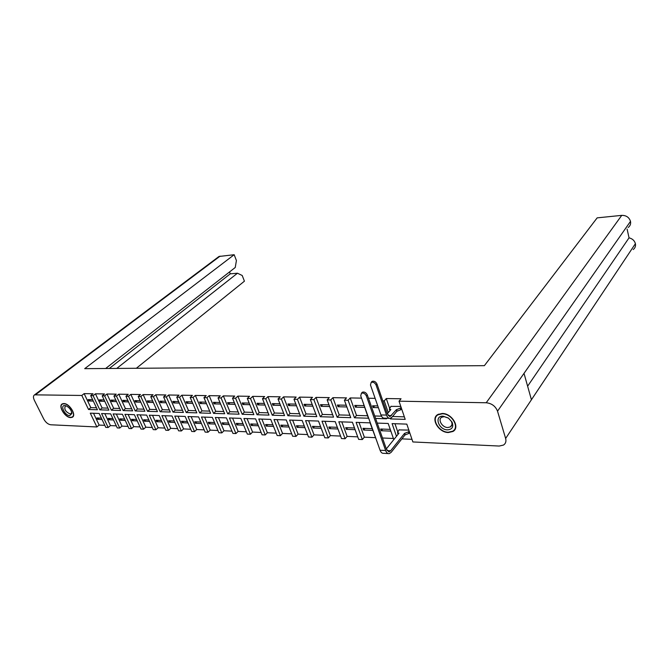<?xml version="1.0" encoding="UTF-8"?>
<svg xmlns="http://www.w3.org/2000/svg" width="669" height="669" viewBox="0 0 669 669"><rect width="100%" height="100%" fill="white"/><g stroke="black" fill="none" stroke-linecap="round" stroke-linejoin="round"><path stroke-width="1" d="M70.688 417.59L72.227 417.289C76.876 415.432 69.517 403.34 63.839 403.558L62.368 403.85C57.718 405.732 65.01 417.715 70.688 417.59M448.364 432.534L452.946 431.472C460.464 427.583 451.993 413.266 442.226 413.475L437.844 414.512C430.292 418.426 438.613 432.592 448.364 432.534M376.505 440.227L370.066 422.85L356.109 422.365L362.33 439.55L358.643 439.374L352.412 422.239L338.823 421.771L345.095 438.73L341.508 438.563L335.228 421.646L321.99 421.186L328.303 437.936L324.808 437.769L318.486 421.06L305.582 420.617L311.938 437.158L308.526 436.999L302.162 420.5L289.585 420.065L295.982 436.405L292.654 436.247L286.257 419.948L273.989 419.522L280.411 435.67L277.167 435.511L270.736 419.413L258.769 418.995L265.225 434.942L262.064 434.8L255.6 418.886L243.926 418.476L250.407 434.24L247.321 434.097L240.832 418.376L229.434 417.974L235.94 433.554L232.929 433.412L226.415 417.874L215.284 417.489L221.815 432.885L218.872 432.751L212.341 417.389L201.469 417.013L208.017 432.233L205.14 432.099L198.593 416.912L187.972 416.544L194.537 431.597L191.719 431.463L185.162 416.444L174.785 416.085L181.358 430.97L178.606 430.836L172.033 415.993L161.898 415.641L168.479 430.359L165.795 430.234L159.205 415.541L149.296 415.198L155.885 429.757L153.26 429.632L146.662 415.106L136.969 414.772L143.567 429.172L141 429.055L134.394 414.688L124.919 414.354L131.517 428.603L129 428.486L122.402 414.27L113.12 413.944L119.726 428.043L117.267 427.926L110.661 413.86L101.579 413.551L108.186 427.499L105.777 427.382L99.171 413.467L90.282 413.158L96.888 426.964L50.693 424.773C47.992 424.313 45.676 422.407 43.744 419.028L34.32 400.213C33.09 397.537 33.174 395.747 34.571 394.844L218.989 256.478L234.167 254.722L84.704 368.661L484.381 365.659L597.158 217.868L621.744 215.368C626.243 215.334 629.161 217.333 630.507 221.364L497.527 411.167C495.495 406.158 491.723 403.357 486.212 402.755L399.025 401.183L405.205 419.371L390.462 418.911L390.261 418.334M116.757 368.427L237.47 273.22L242.211 275.494L244.419 281.189L136.342 368.276M497.527 411.167L505.639 438.463C506.391 441.364 505.689 443.564 503.531 445.044L499.241 446.047L412.865 441.95L406.819 424.121L392.093 423.611L396.474 436.305M401.877 438.872L411.979 439.332M382.484 437.986L393.405 438.488M362.33 439.55L364.346 437.158L375.334 437.66M345.095 438.73L347.144 436.38L357.731 436.857M328.303 437.936L330.369 435.611L340.588 436.079M311.938 437.158L314.029 434.867L323.88 435.318M295.982 436.405L298.09 434.139L307.589 434.574M280.411 435.67L282.544 433.437L291.709 433.855M265.225 434.942L267.374 432.743L276.222 433.144M250.407 434.24L252.573 432.065L261.111 432.458M235.94 433.554L238.114 431.413L246.368 431.789M221.815 432.885L223.998 430.769L231.967 431.129M208.017 432.233L210.217 430.142L217.91 430.493M194.537 431.597L196.745 429.523L204.179 429.866M181.358 430.97L183.574 428.921L190.757 429.255M168.479 430.359L170.704 428.336L177.645 428.653M155.885 429.757L158.118 427.767L164.825 428.068M143.567 429.172L145.809 427.207L152.289 427.499M131.517 428.603L133.767 426.655L140.03 426.939M119.726 428.043L121.975 426.12L128.03 426.396M108.186 427.499L110.444 425.593L116.297 425.86M96.888 426.964L99.146 425.083L104.807 425.333M93.509 413.266L99.146 425.083M101.387 418.133L96.913 417.958L97.565 419.321L102.039 419.505M104.807 413.659L110.444 425.593M112.877 418.577L108.227 418.401L108.88 419.781L113.529 419.965M116.339 414.061L121.975 426.12M124.618 419.037L119.793 418.853L120.445 420.241L125.262 420.441M128.13 414.471L133.767 426.655M136.61 419.505L131.609 419.312L132.261 420.717L137.262 420.918M140.181 414.889L145.809 427.207M148.878 419.981L143.684 419.781L144.337 421.202L149.522 421.411M152.499 415.315L158.118 427.767M161.413 420.475L156.028 420.257L156.671 421.704L162.065 421.922M165.092 415.75L170.704 428.336M174.241 420.968L168.647 420.751L169.299 422.206L174.885 422.432M177.971 416.193L183.574 428.921M187.362 421.478L181.558 421.253L182.202 422.724L188.006 422.959M191.15 416.653L196.745 429.523M200.784 422.005L194.763 421.771L195.407 423.26L201.436 423.502M204.63 417.122L210.217 430.142M214.532 422.54L208.276 422.298L208.92 423.803L215.175 424.054M218.437 417.598L223.998 430.769M228.597 423.084L222.108 422.833L222.744 424.355L229.241 424.623M232.569 418.083L238.114 431.413M243.006 423.653L236.266 423.385L236.91 424.924L243.65 425.2M247.045 418.585L252.573 432.065M257.774 424.221L250.766 423.954L251.402 425.509L258.41 425.793M261.872 419.103L267.374 432.743M272.893 424.815L265.626 424.531L266.262 426.111L273.529 426.404M277.066 419.63L282.544 433.437M288.398 425.417L280.846 425.124L281.482 426.722L289.033 427.023M292.637 420.165L298.09 434.139M304.303 426.036L296.451 425.735L297.086 427.349L304.93 427.667M308.61 420.726L314.029 434.867M320.61 426.671L312.456 426.354L313.084 427.993L321.229 428.319M324.992 421.286L330.369 435.611M337.335 427.324L328.864 426.998L329.491 428.653L337.954 428.988M341.8 421.871L347.144 436.38M354.511 427.993L345.706 427.65L346.325 429.331L355.122 429.682M359.052 422.474L364.346 437.158M372.14 428.678L362.983 428.319L363.602 430.025L372.742 430.393M377.241 423.101L388.187 423.477L393.807 439.625M390.244 429.381L380.728 429.013L381.338 430.736L390.847 431.12M394.961 423.711L397.662 431.564M408.851 430.108L399.017 429.891M218.403 256.921L218.989 256.478M105.618 368.51L235.245 267.491L236.416 260.525L234.167 254.722M527.624 386.197L629.044 237.838C632.422 238.691 634.538 240.631 635.408 243.675L531.42 399.736L524.019 373.386L630.507 221.364M630.507 221.38C630.967 223.898 630.19 225.938 628.191 227.485M629.044 237.838L627.096 229.057M505.639 438.463L635.408 243.675C635.843 246.092 635.124 248.04 633.242 249.537M81.81 395.463L84.135 393.623L90.817 407.63L88.525 409.487L81.81 395.463L34.571 394.844M382.819 400.89L384.232 400.915L388.279 412.614M386.364 418.217L386.557 418.786L375.602 418.443M362.389 400.522L368.418 418.225L354.453 417.782L348.114 400.263L344.401 400.196L350.757 417.673L337.159 417.247L330.762 399.953L327.158 399.886L333.555 417.13L320.309 416.72L313.87 399.644L310.357 399.585L316.797 416.611L303.885 416.21L297.412 399.351L293.984 399.284L300.465 416.101L287.879 415.708L281.373 399.059L278.028 399L284.551 415.6L272.275 415.223L265.727 398.774L262.474 398.716L269.022 415.115L257.055 414.747L250.482 398.498L247.304 398.448L253.877 414.646L242.203 414.278L235.597 398.231L232.503 398.18L239.101 414.186L227.703 413.827L221.079 397.971L218.052 397.913L224.684 413.735L213.553 413.383L206.905 397.712L203.953 397.662L210.601 413.291L199.73 412.957L193.073 397.47L190.18 397.411L196.845 412.865L186.225 412.53L179.551 397.219L176.733 397.169L183.415 412.447L173.037 412.121L166.347 396.985L163.596 396.934L170.286 412.037L160.142 411.719L153.444 396.75L150.759 396.7L157.449 411.636L147.54 411.326L140.833 396.525L138.207 396.474L144.905 411.243L135.213 410.942L128.507 396.299L125.931 396.257L132.638 410.858L123.155 410.565L116.448 396.081L113.931 396.04L120.637 410.482L111.363 410.197L104.648 395.872L102.19 395.822L108.896 410.122L99.823 409.838L93.108 395.663L90.7 395.622L97.415 409.763L88.525 409.487M84.135 393.623L93.024 393.773L90.7 395.622M93.108 395.663L95.433 393.807L104.506 393.957L102.19 395.822M104.648 395.872L106.965 393.999L116.247 394.15L113.931 396.04M116.448 396.081L118.764 394.192L128.239 394.342L125.931 396.257M128.507 396.299L130.815 394.384L140.507 394.543L138.207 396.474M140.833 396.525L143.141 394.585L153.059 394.743L150.759 396.7M153.444 396.75L155.743 394.785L165.887 394.953L163.596 396.934M166.347 396.985L168.638 395.003L179.016 395.17L176.733 397.169M179.551 397.219L181.834 395.212L192.455 395.387L190.18 397.411M193.073 397.47L195.34 395.429L206.219 395.613L203.953 397.662M206.905 397.712L209.171 395.655L220.302 395.839L218.052 397.913M221.079 397.971L223.329 395.889L234.735 396.073L232.503 398.18M235.597 398.231L237.838 396.123L249.529 396.316L247.304 398.448M250.482 398.498L252.698 396.366L264.681 396.558L262.474 398.716M265.727 398.774L267.935 396.617L280.219 396.809L278.028 399M281.373 399.059L283.556 396.868L296.158 397.068L293.984 399.284M297.412 399.351L299.578 397.127L312.507 397.336L310.357 399.585M313.87 399.644L316.019 397.394L329.282 397.612L327.158 399.886M330.762 399.953L332.894 397.67L346.509 397.888L344.401 400.196M348.114 400.263L350.213 397.946L361.544 398.13M368.477 398.247L375.142 398.356M384.232 400.915L386.281 398.54L401.049 398.774L399.025 401.183M400.806 406.418L390.922 406.367M391.465 417.699L390.462 418.911M386.281 398.54L389.542 408.006M392.544 416.494L404.344 416.846M377.784 405.916L372.566 405.799L373.185 407.555L378.403 407.68M374.665 405.849L373.185 407.555M382.701 429.088L381.338 430.736M363.936 405.615L354.746 405.414L355.373 407.145L364.555 407.362M356.87 405.456L355.373 407.145M364.981 428.403L363.602 430.025M346.233 405.222L337.393 405.029L338.029 406.744L346.86 406.953M339.551 405.079L338.029 406.744M347.721 427.725L346.325 429.331M328.997 404.845L320.493 404.661L321.128 406.351L329.625 406.551M322.667 404.712L321.128 406.351M330.904 427.073L329.491 428.653M312.206 404.486L304.027 404.302L304.671 405.974L312.841 406.158M306.218 404.352L304.671 405.974M314.514 426.437L313.084 427.993M295.849 404.126L287.979 403.951L288.623 405.598L296.492 405.782M290.187 404.001L288.623 405.598M298.533 425.81L297.086 427.349M279.901 403.775L272.333 403.608L272.977 405.238L280.545 405.414M274.558 403.658L272.977 405.238M282.937 425.208L281.482 426.722M264.355 403.44L257.063 403.282L257.716 404.887L265.008 405.054M259.304 403.323L257.716 404.887M267.734 424.614L266.262 426.111M249.194 403.106L242.178 402.955L242.822 404.544L249.846 404.703M244.428 403.006L242.822 404.544M252.89 424.037L251.402 425.509M234.401 402.78L227.644 402.638L228.296 404.201L235.053 404.36M229.91 402.688L228.296 404.201M238.398 423.469L236.91 424.924M219.959 402.47L213.453 402.328L214.105 403.875L220.611 404.026M215.727 402.378L214.105 403.875M224.249 422.917L222.744 424.355M205.868 402.161L199.596 402.019L200.257 403.558L206.52 403.7M201.887 402.069L200.257 403.558M210.426 422.382L208.92 423.803M192.103 401.86L186.066 401.726L186.726 403.24L192.756 403.382M188.357 401.776L186.726 403.24M196.92 421.855L195.407 423.26M178.656 401.567L172.845 401.433L173.505 402.939L179.317 403.073M175.144 401.484L173.505 402.939M183.724 421.336L182.202 422.724M165.519 401.275L159.924 401.157L160.577 402.638L166.18 402.763M162.233 401.208L160.577 402.638M170.821 420.834L169.299 422.206M152.683 400.999L147.289 400.882L147.949 402.345L153.343 402.47M149.605 400.932L147.949 402.345M158.21 420.349L156.671 421.704M140.13 400.723L134.937 400.606L135.598 402.061L140.791 402.178M137.254 400.664L135.598 402.061M145.867 419.864L144.337 421.202M127.863 400.455L122.853 400.346L123.514 401.776L128.523 401.893M125.178 400.397L123.514 401.776M133.8 419.396L132.261 420.717M115.862 400.196L111.037 400.087L111.698 401.509L116.523 401.617M113.362 400.137L111.698 401.509M121.984 418.936L120.445 420.241M104.113 399.937L99.472 399.836L100.133 401.241L104.782 401.341M101.805 399.886L100.133 401.241M110.427 418.485L108.88 419.781M92.631 399.686L88.157 399.585L88.818 400.974L93.292 401.082M90.491 399.636L88.818 400.974M99.112 418.041L97.565 419.321M374.724 415.976L381.489 416.177M350.213 397.946L356.518 415.441L354.453 417.782M356.518 415.441L367.54 415.758M332.894 397.67L339.25 414.931L337.159 417.247M339.25 414.931L349.87 415.24M316.019 397.394L322.416 414.437L320.309 416.72M322.416 414.437L332.669 414.738M299.578 397.127L306.026 413.952L303.885 416.21M306.026 413.952L315.902 414.245M283.556 396.868L290.037 413.484L287.879 415.708M290.037 413.484L299.57 413.76M267.935 396.617L274.449 413.024L272.275 415.223M274.449 413.024L283.639 413.3M252.698 396.366L259.238 412.581L257.055 414.747M259.238 412.581L268.11 412.84M237.838 396.123L244.402 412.146L242.203 414.278M244.402 412.146L252.966 412.397M223.329 395.889L229.919 411.719L227.703 413.827M229.919 411.719L238.189 411.962M209.171 395.655L215.778 411.301L213.553 413.383M215.778 411.301L223.755 411.535M195.34 395.429L201.971 410.891L199.73 412.957M201.971 410.891L209.673 411.117M181.834 395.212L188.474 410.498L186.225 412.53M188.474 410.498L195.917 410.716M168.638 395.003L175.295 410.114L173.037 412.121M175.295 410.114L182.486 410.323M155.743 394.785L162.408 409.729L160.142 411.719M162.408 409.729L169.357 409.938M143.141 394.585L149.814 409.361L147.54 411.326M149.814 409.361L156.521 409.562M130.815 394.384L137.488 409.002L135.213 410.942M137.488 409.002L143.977 409.185M118.764 394.192L125.438 408.642L123.155 410.565M125.438 408.642L131.709 408.826M106.965 393.999L113.655 408.299L111.363 410.197M113.655 408.299L119.709 408.475M95.433 393.807L102.114 407.956L99.823 409.838M102.114 407.956L107.968 408.132M90.817 407.63L96.478 407.789M237.47 273.22L230.27 273.83L109.298 368.477M230.27 273.83L229.526 271.949M371.354 382.208L372.089 381.38C374.122 380.812 375.744 381.681 376.965 384.006L387.376 414.061L390.144 416.469L396.383 409.696L396.909 411.251L391.984 417.172L390.219 418.334C388.647 418.543 387.41 417.464 386.506 415.098L376.07 385.018C374.849 382.693 373.218 381.815 371.186 382.392L370.467 384.984L380.937 414.939C381.84 417.297 383.086 418.376 384.667 418.167L389.216 418.309M396.383 409.696L400.279 408.19L400.806 409.746L396.909 411.251M401.609 408.784L400.806 409.746M391.064 406.208L389.366 409.06L390.855 409.562L387.292 413.793M401.082 407.229L400.279 408.19M366.369 395.923C365.123 393.573 363.476 392.678 361.436 393.238L360.725 395.839L380.067 450.229L385.645 450.53L366.369 395.923L367.289 394.886L386.523 449.443L389.199 451.751L390.612 450.789L404.494 433.412L408.349 431.923L409.127 430.945M361.628 393.029L362.364 392.201C364.404 391.641 366.052 392.536 367.289 394.886M404.494 433.412L405.013 434.942L391.156 452.336L389.241 453.632C387.711 453.825 386.515 452.788 385.645 450.53M409.645 432.467L408.868 433.453L405.013 434.942M399.142 429.732L397.503 432.642L398.992 433.186L386.331 448.891M398.114 434.273L397.913 433.838M388.179 453.574L383.672 453.314C382.133 453.507 380.937 452.478 380.067 450.229M447.511 429.866C452.244 429.456 453.758 426.872 452.043 422.114L448.422 418.041L443.104 416.185C433.805 415.625 438.463 429.858 447.511 429.866M447.762 427.524L450.346 426.922C452.11 425.685 452.445 423.828 451.358 421.361L448.489 418.142L444.266 416.662L441.741 417.255C437.442 419.488 442.201 427.583 447.762 427.524M448.272 432.233C438.831 432.291 430.777 418.577 438.078 414.78L442.326 413.785C451.776 413.576 459.979 427.432 452.696 431.204L448.272 432.233M69.727 415.616L71.842 413.551C71.466 410.231 69.584 407.664 66.198 405.857L64.809 405.539C59.767 405.18 64.926 415.683 69.727 415.616M66.356 405.924L65.319 406.075C63.956 409.269 65.545 411.878 70.078 413.91L70.939 413.735L71.742 412.447M70.58 417.364C65.077 417.489 58.019 405.891 62.518 404.068L63.948 403.783C69.451 403.574 76.567 415.282 72.068 417.071L70.58 417.364M220.068 256.152L35.658 394.626M486.212 402.755L621.744 215.368M376.965 384.006L376.07 385.018M396.558 409.696L397.093 411.251M391.449 415.608L388.129 415.508M386.506 415.098L380.937 414.939M405.188 434.95L404.67 433.42M387.083 450.597L390.612 450.789M408.868 433.453L408.349 431.923M72.98 416.678L72.227 417.289M453.733 430.41L452.946 431.472M371.186 382.392L372.089 381.38M389.366 409.06L389.902 410.607M390.144 416.469L389.4 416.444M361.436 393.238L362.364 392.201M398.03 434.164L397.503 432.642M388.413 451.7L389.199 451.751M451.358 421.361L452.043 422.114M451.868 424.89L450.346 426.922M438.588 414.128L438.078 414.78M71.784 412.664L71.842 413.551M71.374 413.4L70.939 413.735M63.112 403.608L62.518 404.068M73.373 416.026L72.796 416.486"/></g></svg>
